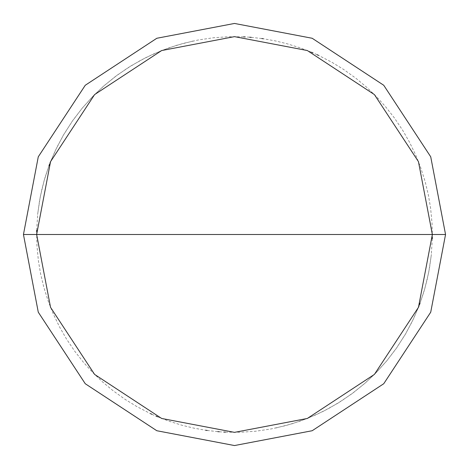 <?xml version="1.0" encoding="UTF-8"?>
<svg xmlns="http://www.w3.org/2000/svg" width="469" height="469" viewBox="0 0 469 469"><rect width="100%" height="100%" fill="white"/><g stroke="black" fill="none" stroke-linecap="round" stroke-linejoin="round"><path stroke-width="0.35" stroke-dasharray="2.35 1.76" d="M432.359 234.5L418.465 307.33L374.409 374.409L307.33 418.465L234.5 432.359L161.67 418.465L94.591 374.409L50.535 307.33L36.641 234.5L432.359 234.5L418.465 161.67L374.409 94.591L307.33 50.535L234.5 36.641L161.67 50.535L94.591 94.591L50.535 161.67L36.641 234.5L432.359 234.5L418.465 161.67L374.409 94.591L307.33 50.535L234.5 36.641L161.67 50.535L94.591 94.591L50.535 161.67L36.641 234.5L50.535 161.67L94.591 94.591L161.67 50.535L234.5 36.641L307.33 50.535L374.409 94.591L418.465 161.67L432.359 234.5L36.641 234.5L50.535 161.67L94.591 94.591L161.67 50.535L234.5 36.641L307.33 50.535L374.409 94.591L418.465 161.67L432.359 234.5L36.641 234.5L50.535 307.33L94.591 374.409L161.67 418.465L234.5 432.359L307.33 418.465L374.409 374.409L418.465 307.33L432.359 234.5L418.465 307.33L374.409 374.409L307.33 418.465L234.5 432.359L161.67 418.465L94.591 374.409L50.535 307.33L36.641 234.5L50.535 307.33L94.591 374.409L161.67 418.465L234.5 432.359L307.33 418.465L374.409 374.409L418.465 307.33L432.359 234.5L418.465 161.67L374.409 94.591L307.33 50.535L234.5 36.641L161.67 50.535L94.591 94.591L50.535 161.67L36.641 234.5L432.359 234.5L418.465 161.67L374.409 94.591L307.33 50.535L234.5 36.641L161.67 50.535L94.591 94.591L50.535 161.67L36.641 234.5L50.535 161.67L94.591 94.591L161.67 50.535L234.5 36.641L307.33 50.535L374.409 94.591L418.465 161.67L432.359 234.5L418.465 161.67L374.409 94.591L307.33 50.535L234.5 36.641L161.67 50.535L94.591 94.591L50.535 161.67L36.641 234.5L50.535 161.67L94.591 94.591L161.67 50.535L234.5 36.641L307.33 50.535L374.409 94.591L418.465 161.67L432.359 234.5L445.55 234.5L430.73 156.816L383.736 85.264L312.184 38.27L234.5 23.45L156.816 38.27L85.264 85.264L38.27 156.816L23.45 234.5L36.641 234.5L50.535 161.67L94.591 94.591L161.67 50.535L234.5 36.641L307.33 50.535L374.409 94.591L418.465 161.67L432.359 234.5L36.641 234.5L50.535 307.33L94.591 374.409L161.67 418.465L234.5 432.359L307.33 418.465L374.409 374.409L418.465 307.33L432.359 234.5L418.465 307.33L374.409 374.409L307.33 418.465L234.5 432.359L161.67 418.465L94.591 374.409L50.535 307.33L36.641 234.5L50.535 307.33L94.591 374.409L161.67 418.465L234.5 432.359L307.33 418.465L374.409 374.409L418.465 307.33L432.359 234.5L418.465 307.33L374.409 374.409L307.33 418.465L234.5 432.359L161.67 418.465L94.591 374.409L50.535 307.33L36.641 234.5L50.535 307.33L94.591 374.409L161.67 418.465L234.5 432.359L307.33 418.465L374.409 374.409L418.465 307.33L432.359 234.5L418.465 307.33L374.409 374.409L307.33 418.465L234.5 432.359L161.67 418.465L94.591 374.409L50.535 307.33L36.641 234.5L23.45 234.5L38.27 156.816L85.264 85.264L156.816 38.27L234.5 23.45L312.184 38.27L383.736 85.264L430.73 156.816L445.55 234.5L432.359 234.5M23.45 234.5L38.27 312.184L85.264 383.736L156.816 430.73L234.5 445.55L312.184 430.73L383.736 383.736L430.73 312.184L445.55 234.5L430.73 312.184L383.736 383.736L312.184 430.73L234.5 445.55L156.816 430.73L85.264 383.736L38.27 312.184L23.45 234.5M275.772 428.009L291.982 423.824L307.781 418.289L323.059 411.436L337.698 403.317L351.598 393.989L364.665 383.519L375.733 373.072L386.943 360.638L397.055 347.3L406.013 333.154L413.74 318.299L419.649 304.275L424.885 288.371L428.754 272.084L431.24 255.529L432.312 238.821M432.342 237.302L432.06 223.602L430.636 208.453L428.367 194.94L425.16 181.62L420.535 167.122L415.428 154.412L409.449 142.084L402.637 130.2L394.124 117.584L385.653 106.821L376.455 96.667L366.576 87.175L356.065 78.387L343.707 69.506L332.029 62.348L318.504 55.36M317.126 54.721L312.952 52.862M311.557 52.258L300.195 47.867L287.128 43.769L275.291 40.891L263.308 38.751M261.802 38.534L251.208 37.35M249.69 37.227L245.135 36.928M243.616 36.852L228.397 36.734L213.213 37.79L198.153 40.006L183.309 43.377L168.77 47.879L153.228 54.099L140.94 60.155L127.82 67.864L115.327 76.558L103.538 86.185L92.522 96.69L82.351 108.011L73.076 120.082L63.983 134.14L56.772 147.542L50.617 161.459M50.06 162.878L49.515 164.297M48.981 165.727L45.1 177.264L41.934 189.025L39.502 200.961L37.649 214.532M193.228 40.991L177.018 45.176L161.219 50.711L145.941 57.564L131.302 65.683L117.402 75.011L104.335 85.481L93.267 95.928L82.057 108.362L71.945 121.7L62.987 135.846L55.26 150.701L49.351 164.725L44.115 180.629L40.246 196.916L37.76 213.471L36.688 230.179M36.658 231.698L36.94 245.398L38.364 260.547L40.633 274.06L43.84 287.38L48.465 301.878L53.572 314.588L59.551 326.916L66.364 338.8L74.876 351.416L83.347 362.179L92.545 372.333L102.424 381.825L112.935 390.613L125.293 399.494L136.971 406.652L150.496 413.64M151.874 414.279L156.048 416.138M157.443 416.742L168.805 421.133L181.872 425.231L193.709 428.109L205.692 430.249M207.198 430.466L217.792 431.65M219.31 431.773L223.865 432.072M225.384 432.148L240.603 432.266L255.787 431.21L270.848 428.994L285.691 425.623L300.23 421.121L315.772 414.901L328.06 408.845L341.18 401.136L353.673 392.442L365.462 382.815L376.478 372.31L386.649 360.989L395.924 348.918L405.017 334.86L412.228 321.458L418.383 307.541M418.94 306.122L419.485 304.703M420.019 303.273L423.9 291.736L427.066 279.975L429.498 268.039L431.351 254.468"/><path stroke-width="0.7" d="M432.359 234.5L418.465 307.33L374.409 374.409L307.33 418.465L234.5 432.359L161.67 418.465L94.591 374.409L50.535 307.33L36.641 234.5L432.359 234.5L418.465 161.67L374.409 94.591L307.33 50.535L234.5 36.641L161.67 50.535L94.591 94.591L50.535 161.67L36.641 234.5L23.45 234.5L38.27 156.816L85.264 85.264L156.816 38.27L234.5 23.45L312.184 38.27L383.736 85.264L430.73 156.816L445.55 234.5L430.73 156.816L383.736 85.264L312.184 38.27L234.5 23.45L156.816 38.27L85.264 85.264L38.27 156.816L23.45 234.5L38.27 312.184L85.264 383.736L156.816 430.73L234.5 445.55L312.184 430.73L383.736 383.736L430.73 312.184L445.55 234.5L36.641 234.5L50.535 161.67L94.591 94.591L161.67 50.535L234.5 36.641L307.33 50.535L374.409 94.591L418.465 161.67L432.359 234.5L445.55 234.5L430.73 312.184L383.736 383.736L312.184 430.73L234.5 445.55L156.816 430.73L85.264 383.736L38.27 312.184L23.45 234.5L36.641 234.5L50.535 307.33L94.591 374.409L161.67 418.465L234.5 432.359L307.33 418.465L374.409 374.409L418.465 307.33L432.359 234.5M432.312 238.821L432.342 237.302M318.504 55.36L317.126 54.721M312.952 52.862L311.557 52.258M263.308 38.751L261.802 38.534M251.208 37.35L249.69 37.227M245.135 36.928L243.616 36.852M50.617 161.459L50.06 162.878M49.515 164.297L48.981 165.727M36.688 230.179L36.658 231.698M150.496 413.64L151.874 414.279M156.048 416.138L157.443 416.742M205.692 430.249L207.198 430.466M217.792 431.65L219.31 431.773M223.865 432.072L225.384 432.148M418.383 307.541L418.94 306.122M419.485 304.703L420.019 303.273"/></g></svg>
